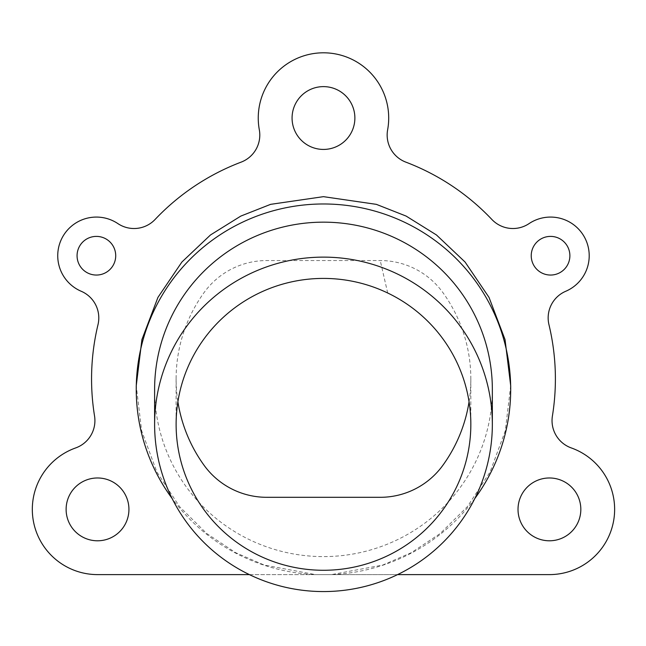 <?xml version="1.0" encoding="UTF-8"?>
<svg xmlns="http://www.w3.org/2000/svg" width="646" height="646" viewBox="0 0 646 646"><rect width="100%" height="100%" fill="white"/><g stroke="black" fill="none" stroke-linecap="round" stroke-linejoin="round"><path stroke-width="0.48" stroke-dasharray="3.23 2.42" d="M469.061 401.747A147.361 147.361 0 0 0 442.865 292.549A77.302 77.302 0 0 0 380.236 260.556L266.717 260.556A77.302 77.302 0 0 0 204.088 292.549A147.361 147.361 0 0 0 177.892 401.747M492.341 389.376A168.864 167.217 0 0 1 323.476 556.602A168.864 167.217 0 0 1 154.612 389.376M66.118 509.379A31.404 31.404 0 0 0 97.53 540.791A31.404 31.404 0 0 0 128.934 509.379A31.404 31.404 0 0 0 97.53 477.975A31.404 31.404 0 0 0 66.118 509.379M77.068 255.727A19.323 19.323 0 0 0 96.391 275.051A19.323 19.323 0 0 0 115.715 255.727A19.323 19.323 0 0 0 96.391 236.396A19.323 19.323 0 0 0 77.068 255.727M292.073 118.024A31.404 31.404 0 0 0 323.476 149.428A31.404 31.404 0 0 0 354.88 118.024A31.404 31.404 0 0 0 323.476 86.621A31.404 31.404 0 0 0 292.073 118.024M531.23 255.727A19.323 19.323 0 0 0 550.562 275.051A19.323 19.323 0 0 0 569.885 255.727A19.323 19.323 0 0 0 550.562 236.396A19.323 19.323 0 0 0 531.23 255.727M518.019 509.379A31.404 31.404 0 0 0 549.423 540.791A31.404 31.404 0 0 0 580.827 509.379A31.404 31.404 0 0 0 549.423 477.975A31.404 31.404 0 0 0 518.019 509.379M91.562 378.927A231.914 231.914 0 0 0 94.542 415.992A28.989 28.989 0 0 1 75.647 447.936A65.23 65.23 0 0 0 97.53 574.609L549.423 574.609A65.23 65.23 0 0 0 571.306 447.936A28.989 28.989 0 0 1 552.411 415.992A231.914 231.914 0 0 0 548.963 324.704A28.989 28.989 0 0 1 565.751 291.265A38.655 38.655 0 0 0 584.533 237.292A38.655 38.655 0 0 0 529.05 223.613A28.989 28.989 0 0 1 491.864 219.462A231.914 231.914 0 0 0 405.85 162.138A28.989 28.989 0 0 1 387.632 129.806A65.23 65.23 0 0 0 323.476 52.802A65.23 65.23 0 0 0 259.321 129.806A28.989 28.989 0 0 1 241.103 162.138A231.914 231.914 0 0 0 155.088 219.462A28.989 28.989 0 0 1 117.903 223.613A38.655 38.655 0 0 0 57.736 255.727A38.655 38.655 0 0 0 81.202 291.265A28.989 28.989 0 0 1 97.99 324.704A231.914 231.914 0 0 0 91.562 378.927M249.38 574.609L315.418 574.609L264.149 565.04L235.612 552.669L206.704 533.507L179.54 506.625L156.857 471.951L141.644 430.753L136.249 385.719M510.695 385.719L505.309 430.753L490.088 471.951L467.413 506.625L440.249 533.507L411.34 552.669L382.795 565.04L331.527 574.609L397.565 574.609M474.81 498.534A187.227 185.402 180 0 1 331.527 574.609L315.418 574.609A187.227 185.402 180 0 1 172.143 498.534M387.697 293.001L380.236 260.556M176.108 378.927L176.108 424.349M470.837 378.927L470.837 424.349"/><path stroke-width="0.97" d="M177.892 401.747A147.361 147.361 0 0 0 204.088 465.314A77.302 77.302 0 0 0 266.717 497.307L380.236 497.307A77.302 77.302 0 0 0 442.865 465.314A147.361 147.361 0 0 0 469.061 401.747M387.697 293.001A147.361 145.931 180 0 0 176.116 424.349A147.361 145.931 180 0 0 259.256 555.689A147.361 145.931 180 0 0 470.837 424.349A147.361 145.931 180 0 0 387.697 293.001M154.612 424.341L154.612 389.376A168.864 167.217 0 0 1 323.476 222.159A168.864 167.217 0 0 1 492.341 389.376L492.341 424.341A168.864 167.217 180 0 0 323.476 257.124A168.864 167.217 180 0 0 154.612 424.341A168.864 167.217 180 0 0 323.476 591.566A168.864 167.217 180 0 0 492.341 424.341M66.118 509.379A31.404 31.404 0 0 0 97.53 540.791A31.404 31.404 0 0 0 128.934 509.379A31.404 31.404 0 0 0 97.53 477.975A31.404 31.404 0 0 0 66.118 509.379M77.068 255.727A19.323 19.323 0 0 0 96.391 275.051A19.323 19.323 0 0 0 115.715 255.727A19.323 19.323 0 0 0 96.391 236.396A19.323 19.323 0 0 0 77.068 255.727M292.073 118.024A31.404 31.404 0 0 0 323.476 149.428A31.404 31.404 0 0 0 354.88 118.024A31.404 31.404 0 0 0 323.476 86.621A31.404 31.404 0 0 0 292.073 118.024M531.23 255.727A19.323 19.323 0 0 0 550.562 275.051A19.323 19.323 0 0 0 569.885 255.727A19.323 19.323 0 0 0 550.562 236.396A19.323 19.323 0 0 0 531.23 255.727M518.019 509.379A31.404 31.404 0 0 0 549.423 540.791A31.404 31.404 0 0 0 580.827 509.379A31.404 31.404 0 0 0 549.423 477.975A31.404 31.404 0 0 0 518.019 509.379M397.565 574.609L549.423 574.609A65.23 65.23 0 0 0 571.306 447.936A28.989 28.989 0 0 1 552.411 415.992A231.914 231.914 0 0 0 548.963 324.704A28.989 28.989 0 0 1 565.751 291.265A38.655 38.655 0 0 0 584.533 237.292A38.655 38.655 0 0 0 529.05 223.613A28.989 28.989 0 0 1 491.864 219.462A231.914 231.914 0 0 0 405.85 162.138A28.989 28.989 0 0 1 387.632 129.806A65.23 65.23 0 0 0 323.476 52.802A65.23 65.23 0 0 0 259.321 129.806A28.989 28.989 0 0 1 241.103 162.138A231.914 231.914 0 0 0 155.088 219.462A28.989 28.989 0 0 1 117.903 223.613A38.655 38.655 0 0 0 57.736 255.727A38.655 38.655 0 0 0 81.202 291.265A28.989 28.989 0 0 1 97.99 324.704A231.914 231.914 0 0 0 94.542 415.992A28.989 28.989 0 0 1 75.647 447.936A65.23 65.23 0 0 0 97.53 574.609L249.38 574.609M136.249 389.376L136.249 385.719L141.91 339.602L157.947 297.378L181.881 262.034L210.499 234.958L240.829 216.079L270.593 204.354L323.476 196.659L376.36 204.354L406.124 216.079L436.454 234.958L465.072 262.034L489.006 297.378L505.043 339.602L510.695 385.719L510.695 389.376A187.227 185.402 180 0 0 323.476 203.975A187.227 185.402 180 0 0 136.249 389.376A187.227 185.402 180 0 0 172.143 498.534M474.81 498.534A187.227 185.402 180 0 0 510.695 389.376"/></g></svg>
